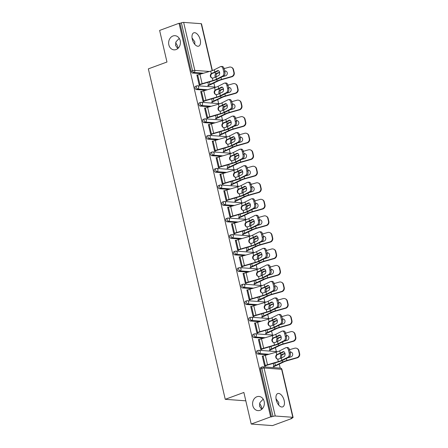 <?xml version="1.0" encoding="UTF-8"?>
<svg xmlns="http://www.w3.org/2000/svg" width="448" height="448" viewBox="0 0 448 448"><rect width="100%" height="100%" fill="white"/><g stroke="black" fill="none" stroke-linecap="round" stroke-linejoin="round"><path stroke-width="0.67" d="M192.08 38.136L194.813 41.754L194.74 44.29M176.103 49.554A7.101 5.88 -85.8 0 0 180.387 41.927A7.101 5.88 -85.8 0 0 175.045 35.689A7.101 5.88 -85.8 0 0 172.945 35.991A7.101 5.88 -85.8 0 0 168.661 43.618A7.101 5.88 -85.8 0 0 174.003 49.857A7.101 5.88 -85.8 0 0 176.103 49.554M276.03 398.894L278.762 402.511L278.695 405.048M260.053 410.312A7.101 5.88 -85.8 0 0 264.342 402.685A7.101 5.88 -85.8 0 0 258.994 396.446A7.101 5.88 -85.8 0 0 256.894 396.749A7.101 5.88 -85.8 0 0 252.61 404.376A7.101 5.88 -85.8 0 0 257.958 410.614A7.101 5.88 -85.8 0 0 260.053 410.312M263.211 399.157L259.974 402.483L259.47 406.112L261.694 409.366M262.08 409.018A7.101 3.73 69.8 0 0 262.007 408.682A7.101 3.73 69.8 0 0 259.543 403.575M179.262 38.399L176.025 41.726L175.521 45.354L177.738 48.608M178.13 48.261A7.101 3.73 69.8 0 0 178.058 47.925A7.101 3.73 69.8 0 0 175.594 42.818M284.172 400.518A7.101 3.73 69.8 0 0 277.743 393.562A7.101 3.73 69.8 0 0 276.231 399.935A7.101 3.73 69.8 0 0 282.654 406.89A7.101 3.73 69.8 0 0 284.172 400.518M200.222 39.76A7.101 3.73 69.8 0 0 193.794 32.805A7.101 3.73 69.8 0 0 192.276 39.178A7.101 3.73 69.8 0 0 198.705 46.138A7.101 3.73 69.8 0 0 200.222 39.76M192.595 38.494A7.101 5.88 -85.8 0 0 192.203 38.842M276.545 399.252A7.101 5.88 -85.8 0 0 276.153 399.599M291.917 418.449L290.987 418.376L292.404 417.855A1.663 0.33 166.9 0 0 293.098 417.413A1.663 0.33 166.9 0 0 292.807 417.295L275.24 416.013A1.663 0.33 166.9 0 0 272.983 416.433L270.631 416.886L251.216 424.043L272.502 425.6L291.917 418.449L291.833 418.068M280.202 368.099L279.272 364.101M276.354 351.568L275.425 347.57M272.507 335.037L271.578 331.033M268.66 318.506L267.73 314.502M264.813 301.969L263.883 297.97M260.966 285.438L260.036 281.439M257.118 268.906L256.189 264.902M253.271 252.37L252.342 248.371M249.424 235.838L248.494 231.84M245.577 219.307L244.647 215.303M241.73 202.77L240.8 198.772M237.882 186.239L236.953 182.241M234.035 169.708L233.106 165.704M230.188 153.171L229.258 149.173M226.341 136.64L225.411 132.642M222.494 120.109L221.564 116.105M218.646 103.572L217.717 99.574M214.799 87.041L213.87 83.042M251.216 424.043L243.869 392.459L225.249 399.319L245.812 400.826M225.249 399.319L148.35 68.869L166.97 62.014L159.622 30.43L179.038 23.274L179.967 23.346L191.139 71.355L192.556 70.829L181.384 22.82L179.967 23.346M181.384 22.82A1.663 0.33 -13.1 0 1 183.646 22.4L201.208 23.688A1.663 0.33 -13.1 0 1 201.499 23.8L212.386 70.571M270.631 416.886L179.038 23.274M199.858 84.442L200.004 85.075L199.198 85.019L196.857 74.95L197.663 75.006L196.93 75.275M207.81 85.322L208.695 85.714L208.617 85.383M267.271 354.76L257.846 354.071A1.663 0.874 -110.2 0 1 256.542 352.414A1.663 0.874 -110.2 0 1 256.9 350.918L258.317 350.398A1.663 0.874 -110.2 0 1 258.524 350.37A1.663 1.378 -85.8 0 1 259.011 350.297A1.663 1.663 0 0 0 258.317 350.398A1.663 0.874 -110.2 0 0 257.964 351.893A1.663 0.874 69.8 0 0 259.263 353.55L257.846 354.071M271.561 416.954L260.389 368.945A1.663 0.874 -110.2 0 1 260.747 367.455L262.164 366.929A1.663 0.874 -110.2 0 1 262.371 366.901A1.663 1.378 -85.8 0 1 262.864 366.834A1.663 1.663 0 0 0 262.164 366.929A1.663 0.874 -110.2 0 0 261.811 368.424L260.389 368.945M201.863 73.702L192.438 73.013A1.663 0.874 -110.2 0 1 191.139 71.355M285.314 336.482L286.451 336.398A3.332 2.038 85.9 0 1 285.281 340.547L284.144 340.631A3.332 2.038 -94.1 0 0 285.314 336.482L284.598 333.407A3.332 2.038 -94.1 0 0 282.447 331.055A3.332 2.038 -94.1 0 0 281.949 331.201L275.845 334.303A7.437 1.467 -13.1 0 1 274.137 335.026A7.437 1.467 -13.1 0 1 272.278 335.636L261.47 338.8A8.882 1.753 166.9 0 0 259.252 339.528L258.49 339.808L259.218 339.534L258.412 339.478L260.753 349.546L261.565 349.602L261.414 348.97M269.366 349.849L269.444 350.179L270.25 350.241L270.172 349.91M259.571 321.698L250.146 321.003A1.663 0.874 -110.2 0 1 248.847 319.346A1.663 0.874 -110.2 0 1 249.206 317.856L250.622 317.33A1.663 0.874 -110.2 0 1 250.83 317.302A1.663 1.378 -85.8 0 1 251.317 317.234A1.663 1.663 0 0 0 250.622 317.33A1.663 0.874 -110.2 0 0 250.264 318.825A1.663 0.874 69.8 0 0 251.569 320.482L250.146 321.003M277.62 303.414L278.757 303.335A3.332 2.038 85.9 0 1 277.586 307.485L276.45 307.563A3.332 2.038 -94.1 0 0 277.62 303.414L276.903 300.339A3.332 2.038 -94.1 0 0 274.753 297.993A3.332 2.038 -94.1 0 0 274.254 298.133L268.15 301.235A7.437 1.467 -13.1 0 1 266.442 301.963A7.437 1.467 -13.1 0 1 264.583 302.574L253.775 305.732A8.882 1.753 166.9 0 0 251.558 306.46L250.796 306.74L251.524 306.471L250.718 306.41L253.058 316.478L253.87 316.54L253.719 315.907M261.671 316.786L262.556 317.173L262.478 316.842M251.877 288.63L242.452 287.941A1.663 0.874 -110.2 0 1 241.153 286.283A1.663 0.874 -110.2 0 1 241.511 284.788L242.928 284.267A1.663 0.874 -110.2 0 1 243.135 284.239A1.663 1.378 -85.8 0 1 243.622 284.166A1.663 1.663 0 0 0 242.928 284.267A1.663 0.874 -110.2 0 0 242.57 285.757A1.663 0.874 69.8 0 0 243.874 287.414L242.452 287.941M243.83 273.409L243.023 273.347L245.364 283.41L246.17 283.472L246.025 282.839M253.977 283.718L254.055 284.049L254.862 284.11L254.783 283.78M244.182 255.562L234.758 254.873A1.663 0.874 -110.2 0 1 233.458 253.215A1.663 0.874 -110.2 0 1 233.817 251.72L235.234 251.199A1.663 0.874 -110.2 0 1 235.441 251.171A1.663 1.378 -85.8 0 1 235.928 251.098A1.663 1.663 0 0 0 235.234 251.199A1.663 0.874 -110.2 0 0 234.875 252.694A1.663 0.874 69.8 0 0 236.18 254.352L234.758 254.873M262.231 237.283L263.368 237.199A3.332 2.038 85.9 0 1 262.198 241.349L261.055 241.433A3.332 2.038 -94.1 0 0 262.231 237.283L261.514 234.209A3.332 2.038 -94.1 0 0 259.364 231.857A3.332 2.038 -94.1 0 0 258.86 232.002L252.756 235.105A7.437 1.467 -13.1 0 1 251.054 235.833A7.437 1.467 -13.1 0 1 249.194 236.438L238.386 239.602A8.882 1.753 166.9 0 0 236.163 240.33L235.407 240.61L236.135 240.341L235.329 240.279L237.67 250.348L238.476 250.404L238.33 249.771M246.282 250.65L246.361 250.981L247.167 251.042L247.089 250.712M236.488 222.499L227.063 221.81A1.663 0.874 -110.2 0 1 225.764 220.153A1.663 0.874 -110.2 0 1 226.117 218.658L227.539 218.131A1.663 0.874 -110.2 0 1 227.746 218.103A1.663 1.378 -85.8 0 1 228.234 218.036A1.663 1.663 0 0 0 227.539 218.131A1.663 0.874 -110.2 0 0 227.181 219.626A1.663 0.874 69.8 0 0 228.486 221.284L227.063 221.81M254.537 204.215L255.674 204.137A3.332 2.038 85.9 0 1 254.503 208.286L253.361 208.365A3.332 2.038 -94.1 0 0 254.537 204.215L253.82 201.141A3.332 2.038 -94.1 0 0 251.67 198.794A3.332 2.038 -94.1 0 0 251.166 198.934L245.062 202.037A7.437 1.467 -13.1 0 1 243.359 202.765A7.437 1.467 -13.1 0 1 241.5 203.375L230.692 206.534A8.882 1.753 166.9 0 0 228.469 207.262L227.713 207.542L228.441 207.273L227.634 207.211L229.975 217.28L230.782 217.342L230.636 216.709M238.588 217.588L239.473 217.974L239.394 217.644M228.794 189.431L219.369 188.742A1.663 0.874 -110.2 0 1 218.07 187.085A1.663 0.874 -110.2 0 1 218.422 185.59L219.845 185.069A1.663 0.874 -110.2 0 1 220.046 185.041A1.663 1.378 -85.8 0 1 220.539 184.968A1.663 1.663 0 0 0 219.845 185.069A1.663 0.874 -110.2 0 0 219.486 186.564A1.663 0.874 69.8 0 0 220.791 188.222L219.369 188.742M246.837 171.153L247.979 171.069A3.332 2.038 85.9 0 1 246.803 175.218L245.666 175.302A3.332 2.038 -94.1 0 0 246.837 171.153L246.126 168.078A3.332 2.038 -94.1 0 0 243.975 165.726A3.332 2.038 -94.1 0 0 243.471 165.872L237.367 168.974A7.437 1.467 -13.1 0 1 235.665 169.697A7.437 1.467 -13.1 0 1 233.806 170.307L222.998 173.471A8.882 1.753 166.9 0 0 220.774 174.199L220.018 174.479L220.746 174.205L219.94 174.149L222.281 184.218L223.087 184.274L222.942 183.641M230.894 184.52L230.972 184.85L231.778 184.912L231.7 184.582M221.099 156.369L211.674 155.674A1.663 0.874 -110.2 0 1 210.375 154.017A1.663 0.874 -110.2 0 1 210.728 152.522L212.15 152.001A1.663 0.874 -110.2 0 1 212.352 151.973A1.663 1.378 -85.8 0 1 212.845 151.906A1.663 1.663 0 0 0 212.15 152.001A1.663 0.874 -110.2 0 0 211.792 153.496A1.663 0.874 69.8 0 0 213.097 155.154L211.674 155.674M239.142 138.085L240.285 138.001A3.332 2.038 85.9 0 1 239.109 142.156L237.972 142.234A3.332 2.038 -94.1 0 0 239.142 138.085L238.431 135.01A3.332 2.038 -94.1 0 0 236.281 132.664A3.332 2.038 -94.1 0 0 235.777 132.804L229.673 135.906A7.437 1.467 -13.1 0 1 227.97 136.634A7.437 1.467 -13.1 0 1 226.111 137.245L215.303 140.403A8.882 1.753 166.9 0 0 213.08 141.131L212.324 141.411L213.052 141.142L212.246 141.081L214.586 151.15L215.393 151.211L215.247 150.573M223.199 151.458L223.278 151.788L224.084 151.844L224.006 151.514M213.405 123.301L203.98 122.612A1.663 0.874 -110.2 0 1 202.681 120.954A1.663 0.874 -110.2 0 1 203.034 119.459L204.456 118.938A1.663 0.874 -110.2 0 1 204.658 118.91A1.663 1.378 -85.8 0 1 205.15 118.838A1.663 1.663 0 0 0 204.456 118.938A1.663 0.874 -110.2 0 0 204.098 120.428A1.663 0.874 69.8 0 0 205.397 122.086L203.98 122.612M204.624 108.343L205.358 108.074L204.551 108.013L206.892 118.082L207.698 118.143L207.553 117.51M215.505 118.39L215.583 118.72L216.39 118.782L216.311 118.451M205.71 90.233L196.286 89.544A1.663 0.874 -110.2 0 1 194.986 87.886A1.663 0.874 -110.2 0 1 195.339 86.391L196.762 85.87A1.663 0.874 -110.2 0 1 196.963 85.842A1.663 1.378 -85.8 0 1 197.456 85.77A1.663 1.663 0 0 0 196.762 85.87A1.663 0.874 -110.2 0 0 196.403 87.366A1.663 0.874 69.8 0 0 197.702 89.023L196.286 89.544M211.658 101.858L211.736 102.189L212.542 102.245L212.464 101.914M227.601 88.486L228.738 88.402A3.332 2.038 85.9 0 1 227.567 92.557L226.43 92.635A3.332 2.038 -94.1 0 0 227.601 88.486L226.89 85.411A3.332 2.038 -94.1 0 0 224.739 83.065A3.332 2.038 -94.1 0 0 224.235 83.205L218.131 86.307A7.437 1.467 -13.1 0 1 216.429 87.035A7.437 1.467 -13.1 0 1 214.57 87.646L203.762 90.804A8.882 1.753 166.9 0 0 201.538 91.532L200.777 91.812L201.51 91.543L200.704 91.482L203.045 101.55L203.851 101.612L203.706 100.974M209.558 106.77L200.133 106.075A1.663 0.874 -110.2 0 1 198.834 104.418A1.663 0.874 -110.2 0 1 199.186 102.928L200.609 102.402A1.663 0.874 -110.2 0 1 200.81 102.374A1.663 1.378 -85.8 0 1 201.303 102.306A1.663 1.663 0 0 0 200.609 102.402A1.663 0.874 -110.2 0 0 200.25 103.897A1.663 0.874 69.8 0 0 201.55 105.554L200.133 106.075M219.352 134.921L219.43 135.251L220.237 135.313L220.158 134.982M208.471 124.874L209.205 124.606L208.398 124.55L210.739 134.618L211.546 134.674L211.4 134.042M217.252 139.832L207.827 139.143A1.663 0.874 -110.2 0 1 206.528 137.486A1.663 0.874 -110.2 0 1 206.881 135.99L208.303 135.47A1.663 0.874 -110.2 0 1 208.505 135.442A1.663 1.378 -85.8 0 1 208.998 135.369A1.663 1.663 0 0 0 208.303 135.47A1.663 0.874 -110.2 0 0 207.945 136.965A1.663 0.874 69.8 0 0 209.25 138.622L207.827 139.143M227.046 167.989L227.931 168.375L227.853 168.045M242.99 154.616L244.132 154.538A3.332 2.038 85.9 0 1 242.956 158.687L241.819 158.771A3.332 2.038 -94.1 0 0 242.99 154.616L242.278 151.547A3.332 2.038 -94.1 0 0 240.128 149.195A3.332 2.038 -94.1 0 0 239.624 149.335L233.52 152.438A7.437 1.467 -13.1 0 1 231.818 153.166A7.437 1.467 -13.1 0 1 229.958 153.776L219.15 156.934A8.882 1.753 166.9 0 0 216.927 157.662L216.171 157.942L216.899 157.674L216.093 157.612L218.434 167.681L219.24 167.742L219.094 167.11M224.946 172.9L215.522 172.211A1.663 0.874 -110.2 0 1 214.222 170.554A1.663 0.874 -110.2 0 1 214.575 169.058L215.998 168.532A1.663 0.874 -110.2 0 1 216.199 168.51A1.663 1.378 -85.8 0 1 216.692 168.437A1.663 1.663 0 0 0 215.998 168.532A1.663 0.874 -110.2 0 0 215.639 170.027A1.663 0.874 69.8 0 0 216.944 171.685L215.522 172.211M234.741 201.057L234.819 201.387L235.626 201.443L235.547 201.113M250.684 187.684L251.826 187.6A3.332 2.038 85.9 0 1 250.65 191.755L249.514 191.834A3.332 2.038 -94.1 0 0 250.684 187.684L249.973 184.61A3.332 2.038 -94.1 0 0 247.822 182.263A3.332 2.038 -94.1 0 0 247.318 182.403L241.214 185.506A7.437 1.467 -13.1 0 1 239.512 186.234A7.437 1.467 -13.1 0 1 237.653 186.844L226.845 190.002A8.882 1.753 166.9 0 0 224.622 190.73L223.866 191.01L224.594 190.742L223.787 190.68L226.128 200.749L226.934 200.805L226.789 200.172M232.641 205.968L223.216 205.274A1.663 0.874 -110.2 0 1 221.917 203.616A1.663 0.874 -110.2 0 1 222.27 202.121L223.692 201.6A1.663 0.874 -110.2 0 1 223.894 201.572A1.663 1.378 -85.8 0 1 224.386 201.505A1.663 1.663 0 0 0 223.692 201.6A1.663 0.874 -110.2 0 0 223.334 203.095A1.663 0.874 69.8 0 0 224.638 204.753L223.216 205.274M242.435 234.119L242.514 234.45L243.32 234.511L243.242 234.181M258.384 220.752L259.521 220.668A3.332 2.038 85.9 0 1 258.35 224.818L257.208 224.902A3.332 2.038 -94.1 0 0 258.384 220.752L257.667 217.678A3.332 2.038 -94.1 0 0 255.517 215.326A3.332 2.038 -94.1 0 0 255.013 215.466L248.909 218.568A7.437 1.467 -13.1 0 1 247.206 219.296A7.437 1.467 -13.1 0 1 245.347 219.906L234.539 223.07A8.882 1.753 166.9 0 0 232.316 223.798L231.56 224.078L232.288 223.804L231.482 223.748L233.822 233.817L234.629 233.873L234.483 233.24M240.335 239.03L230.91 238.342A1.663 0.874 -110.2 0 1 229.611 236.684A1.663 0.874 -110.2 0 1 229.97 235.189L231.386 234.668A1.663 0.874 -110.2 0 1 231.594 234.64A1.663 1.378 -85.8 0 1 232.081 234.567A1.663 1.663 0 0 0 231.386 234.668A1.663 0.874 -110.2 0 0 231.028 236.163A1.663 0.874 69.8 0 0 232.333 237.821L230.91 238.342M250.13 267.187L250.208 267.518L251.014 267.574L250.936 267.243M266.078 253.814L267.215 253.736A3.332 2.038 85.9 0 1 266.045 257.886L264.902 257.964A3.332 2.038 -94.1 0 0 266.078 253.814L265.362 250.74A3.332 2.038 -94.1 0 0 263.211 248.394A3.332 2.038 -94.1 0 0 262.713 248.534L256.603 251.636A7.437 1.467 -13.1 0 1 254.901 252.364A7.437 1.467 -13.1 0 1 253.042 252.974L242.234 256.133A8.882 1.753 166.9 0 0 240.01 256.861L239.254 257.141L239.982 256.872L239.176 256.81L241.517 266.879L242.323 266.941L242.178 266.308M248.03 272.098L238.605 271.41A1.663 0.874 -110.2 0 1 237.306 269.746A1.663 0.874 -110.2 0 1 237.664 268.257L239.081 267.73A1.663 0.874 -110.2 0 1 239.288 267.702A1.663 1.378 -85.8 0 1 239.775 267.635A1.663 1.663 0 0 0 239.081 267.73A1.663 0.874 -110.2 0 0 238.722 269.226A1.663 0.874 69.8 0 0 240.027 270.883L238.605 271.41M257.824 300.25L257.902 300.58L258.709 300.642L258.63 300.311M273.773 286.882L274.91 286.798A3.332 2.038 85.9 0 1 273.739 290.948L272.602 291.032A3.332 2.038 -94.1 0 0 273.773 286.882L273.056 283.808A3.332 2.038 -94.1 0 0 270.906 281.456A3.332 2.038 -94.1 0 0 270.407 281.602L264.298 284.704A7.437 1.467 -13.1 0 1 262.595 285.432A7.437 1.467 -13.1 0 1 260.736 286.037L249.928 289.201A8.882 1.753 166.9 0 0 247.71 289.929L246.949 290.209L247.677 289.934L246.87 289.878L249.211 299.947L250.018 300.003L249.872 299.37M255.724 305.161L246.299 304.472A1.663 0.874 -110.2 0 1 245 302.814A1.663 0.874 -110.2 0 1 245.358 301.319L246.775 300.798A1.663 0.874 -110.2 0 1 246.982 300.77A1.663 1.378 -85.8 0 1 247.47 300.698A1.663 1.663 0 0 0 246.775 300.798A1.663 0.874 -110.2 0 0 246.417 302.294A1.663 0.874 69.8 0 0 247.722 303.951L246.299 304.472M265.518 333.318L265.597 333.648L266.403 333.71L266.325 333.379M254.643 323.271L255.371 323.002L254.565 322.946L256.906 333.01L257.718 333.071L257.566 332.438M263.424 338.229L253.999 337.54A1.663 0.874 -110.2 0 1 252.694 335.882A1.663 0.874 -110.2 0 1 253.053 334.387L254.47 333.866A1.663 0.874 -110.2 0 1 254.677 333.838A1.663 1.378 -85.8 0 1 255.164 333.766A1.663 1.663 0 0 0 254.47 333.866A1.663 0.874 -110.2 0 0 254.117 335.356A1.663 0.874 69.8 0 0 255.416 337.014L253.999 337.54M273.213 366.386L273.291 366.716L274.098 366.772L274.019 366.442M289.162 353.013L290.298 352.929A3.332 2.038 85.9 0 1 289.128 357.084L287.991 357.162A3.332 2.038 -94.1 0 0 289.162 353.013L288.445 349.938A3.332 2.038 -94.1 0 0 286.294 347.592A3.332 2.038 -94.1 0 0 285.796 347.732L279.692 350.834A7.437 1.467 -13.1 0 1 277.984 351.562A7.437 1.467 -13.1 0 1 276.125 352.173L265.317 355.331A8.882 1.753 166.9 0 0 263.099 356.059L262.338 356.339L263.066 356.07L262.259 356.009L264.606 366.078L265.412 366.139L265.261 365.501M243.83 273.403L243.858 273.398A8.882 1.753 166.9 0 1 246.081 272.67L256.889 269.506A7.437 1.467 -13.1 0 0 258.748 268.895A7.437 1.467 -13.1 0 0 260.45 268.167L266.56 265.065A3.332 2.038 -94.1 0 1 267.058 264.925A3.332 2.038 -94.1 0 1 269.209 267.277L269.926 270.351L271.062 270.267L270.346 267.193L269.209 267.277M218.322 70.61L217.543 70.666A2.554 1.562 85.9 0 1 217.93 70.554A2.554 1.562 85.9 0 1 219.576 72.358A2.554 1.562 85.9 0 1 218.68 75.538L215.947 76.927A7.437 1.467 -13.1 0 1 214.245 77.655A7.437 1.467 -13.1 0 1 213.287 77.986L212.341 78.07A2.554 2.408 111.7 0 1 211.299 73.584L212.604 73.287A8.882 1.753 166.9 0 0 213.92 72.839A8.882 1.753 166.9 0 0 215.953 71.971L218.49 70.683M222.583 76.104A3.332 2.038 -94.1 0 0 223.754 71.954L224.89 71.87A3.332 2.038 85.9 0 1 223.72 76.02L222.583 76.104L216.479 79.206A7.437 1.467 -13.1 0 1 214.777 79.934A7.437 1.467 -13.1 0 1 212.918 80.545L202.11 83.703A8.882 1.753 166.9 0 0 199.886 84.431L199.125 84.711M199.931 84.773L200.693 84.493A7.437 1.467 -13.1 0 1 202.552 83.882L213.36 80.718A8.882 1.753 166.9 0 0 215.583 79.99A8.882 1.753 166.9 0 0 217.616 79.122L223.72 76.02M223.754 71.954L223.042 68.88A3.332 2.038 -94.1 0 0 220.892 66.528A3.332 2.038 -94.1 0 0 220.388 66.674L214.284 69.776A7.437 1.467 -13.1 0 1 212.582 70.498A7.437 1.467 -13.1 0 1 210.722 71.109L199.914 74.273A8.882 1.753 166.9 0 0 197.691 75.001L196.93 75.281M217.543 70.666L214.816 72.055A7.437 1.467 -13.1 0 1 213.114 72.778A7.437 1.467 -13.1 0 1 212.156 73.114M212.604 73.287L211.742 73.763A2.554 2.408 -68.3 0 0 212.027 78.008M220.892 66.528L222.029 66.45A3.332 2.038 85.9 0 1 224.179 68.796L223.042 68.88M224.89 71.87L224.179 68.796M219.626 72.626A7.437 1.467 166.9 0 0 218.075 73.142A7.437 1.467 166.9 0 0 217.218 73.483L216.602 73.97A2.554 1.646 -93.3 0 0 216.182 76.67A2.554 1.646 -93.3 0 0 216.216 76.793M215.247 77.258A2.554 1.646 86.7 0 1 215.085 76.737A2.554 1.646 86.7 0 1 215.505 74.038L216.11 73.545A8.882 1.753 -13.1 0 1 217.269 73.086A8.882 1.753 -13.1 0 1 219.57 72.335M233.526 69.647L233.139 69.457A3.332 3.175 -63.5 0 0 231.504 67.357L231.896 67.553A3.332 3.175 116.5 0 1 233.526 69.647L234.242 72.722A3.332 3.175 116.5 0 1 231.862 76.782L221.894 79.604A7.437 1.467 166.9 0 0 219.738 80.298A7.437 1.467 166.9 0 0 218.226 80.931L211.131 84.364A8.882 1.753 -13.1 0 1 209.322 85.126L207.889 85.652M207.878 82.326L208.516 85.064A7.437 1.467 166.9 0 0 210.028 84.431L217.123 80.998A8.882 1.753 -13.1 0 1 218.932 80.237A8.882 1.753 -13.1 0 1 221.508 79.408L231.476 76.591A3.332 3.175 -63.5 0 0 233.856 72.526L234.242 72.722M233.139 69.457L233.856 72.526M231.504 67.357A3.332 3.175 -63.5 0 0 229.281 67.155L224.129 68.611M224.672 70.918A2.554 2.436 116.5 0 1 225.434 75.869L222.247 76.77M226.195 71.254A2.554 2.436 -63.5 0 0 224.734 71.176M222.169 87.142L221.39 87.198A2.554 1.562 85.9 0 1 221.777 87.091A2.554 1.562 85.9 0 1 223.423 88.894A2.554 1.562 85.9 0 1 222.527 92.075L219.794 93.458A7.437 1.467 -13.1 0 1 218.092 94.186A7.437 1.467 -13.1 0 1 217.134 94.517L216.188 94.601A2.554 2.408 111.7 0 1 215.146 90.115L216.451 89.824A8.882 1.753 166.9 0 0 217.767 89.37A8.882 1.753 166.9 0 0 219.8 88.502L222.337 87.214M226.43 92.635L220.326 95.738A7.437 1.467 -13.1 0 1 218.624 96.466A7.437 1.467 -13.1 0 1 216.765 97.076L205.957 100.24A8.882 1.753 166.9 0 0 203.734 100.968L202.972 101.248M203.784 101.304L204.54 101.024A7.437 1.467 -13.1 0 1 206.399 100.414L217.207 97.255A8.882 1.753 166.9 0 0 219.43 96.527A8.882 1.753 166.9 0 0 221.463 95.659L227.567 92.557M221.39 87.198L218.663 88.586A7.437 1.467 -13.1 0 1 216.961 89.314A7.437 1.467 -13.1 0 1 216.003 89.645M216.451 89.824L215.589 90.294A2.554 2.408 -68.3 0 0 215.874 94.539M224.739 83.065L225.876 82.981A3.332 2.038 85.9 0 1 228.026 85.333L226.89 85.411M228.738 88.402L228.026 85.333M226.016 103.673L225.238 103.734A2.554 1.562 85.9 0 1 225.624 103.622A2.554 1.562 85.9 0 1 227.27 105.426A2.554 1.562 85.9 0 1 226.374 108.606L223.642 109.995A7.437 1.467 -13.1 0 1 221.939 110.723A7.437 1.467 -13.1 0 1 220.982 111.054L220.035 111.138A2.554 2.408 111.7 0 1 218.994 106.652L220.298 106.355A8.882 1.753 166.9 0 0 221.614 105.907A8.882 1.753 166.9 0 0 223.647 105.034L226.184 103.746M230.278 109.172A3.332 2.038 -94.1 0 0 231.448 105.017L232.585 104.938A3.332 2.038 85.9 0 1 231.414 109.088L230.278 109.172L224.174 112.274A7.437 1.467 -13.1 0 1 222.471 112.997A7.437 1.467 -13.1 0 1 220.612 113.607L209.804 116.771A8.882 1.753 166.9 0 0 207.581 117.499L206.819 117.779M207.631 117.835L208.387 117.555A7.437 1.467 -13.1 0 1 210.246 116.95L221.054 113.786A8.882 1.753 166.9 0 0 223.278 113.058A8.882 1.753 166.9 0 0 225.31 112.19L231.414 109.088M231.448 105.017L230.737 101.948A3.332 2.038 -94.1 0 0 228.586 99.596A3.332 2.038 -94.1 0 0 228.082 99.736L221.978 102.838A7.437 1.467 -13.1 0 1 220.276 103.566A7.437 1.467 -13.1 0 1 218.417 104.177L207.609 107.341A8.882 1.753 166.9 0 0 205.386 108.063L204.63 108.349M225.238 103.734L222.51 105.118A7.437 1.467 -13.1 0 1 220.808 105.846A7.437 1.467 -13.1 0 1 219.85 106.176M220.298 106.355L219.436 106.826A2.554 2.408 -68.3 0 0 219.722 111.07M228.586 99.596L229.723 99.512A3.332 2.038 85.9 0 1 231.874 101.864L230.737 101.948M232.585 104.938L231.874 101.864M229.863 120.21L229.085 120.266A2.554 1.562 85.9 0 1 229.471 120.154A2.554 1.562 85.9 0 1 231.118 121.957A2.554 1.562 85.9 0 1 230.222 125.138L227.494 126.526A7.437 1.467 -13.1 0 1 225.786 127.254A7.437 1.467 -13.1 0 1 224.829 127.585L223.882 127.669A2.554 2.408 111.7 0 1 222.841 123.183L224.146 122.886A8.882 1.753 166.9 0 0 225.462 122.438A8.882 1.753 166.9 0 0 227.494 121.57L230.031 120.282M234.125 125.703A3.332 2.038 -94.1 0 0 235.295 121.554L236.432 121.47A3.332 2.038 85.9 0 1 235.262 125.619L234.125 125.703L228.021 128.806A7.437 1.467 -13.1 0 1 226.318 129.534A7.437 1.467 -13.1 0 1 224.459 130.144L213.651 133.302A8.882 1.753 166.9 0 0 211.428 134.03L210.666 134.31M211.478 134.372L212.234 134.092A7.437 1.467 -13.1 0 1 214.094 133.482L224.902 130.318A8.882 1.753 166.9 0 0 227.125 129.59A8.882 1.753 166.9 0 0 229.158 128.722L235.262 125.619M235.295 121.554L234.584 118.479A3.332 2.038 -94.1 0 0 232.434 116.127A3.332 2.038 -94.1 0 0 231.93 116.273L225.826 119.375A7.437 1.467 -13.1 0 1 224.123 120.098A7.437 1.467 -13.1 0 1 222.264 120.708L211.456 123.872A8.882 1.753 166.9 0 0 209.233 124.6L208.477 124.88M229.085 120.266L226.358 121.649A7.437 1.467 -13.1 0 1 224.655 122.377A7.437 1.467 -13.1 0 1 223.698 122.707M224.146 122.886L223.283 123.362A2.554 2.408 -68.3 0 0 223.569 127.607M232.434 116.127L233.57 116.049A3.332 2.038 85.9 0 1 235.721 118.395L234.584 118.479M236.432 121.47L235.721 118.395M233.71 136.741L232.932 136.797A2.554 1.562 85.9 0 1 233.318 136.69A2.554 1.562 85.9 0 1 234.965 138.488A2.554 1.562 85.9 0 1 234.069 141.674L231.342 143.058A7.437 1.467 -13.1 0 1 229.634 143.786A7.437 1.467 -13.1 0 1 228.676 144.116L227.73 144.2A2.554 2.408 111.7 0 1 226.688 139.714L227.993 139.423A8.882 1.753 166.9 0 0 229.309 138.97A8.882 1.753 166.9 0 0 231.342 138.102L233.878 136.814M237.972 142.234L231.868 145.337A7.437 1.467 -13.1 0 1 230.166 146.065A7.437 1.467 -13.1 0 1 228.306 146.675L217.498 149.834A8.882 1.753 166.9 0 0 215.275 150.562L214.519 150.842M215.326 150.903L216.082 150.623A7.437 1.467 -13.1 0 1 217.941 150.013L228.749 146.854A8.882 1.753 166.9 0 0 230.972 146.126A8.882 1.753 166.9 0 0 233.005 145.258L239.109 142.156M232.932 136.797L230.205 138.186A7.437 1.467 -13.1 0 1 228.502 138.914A7.437 1.467 -13.1 0 1 227.545 139.244M227.993 139.423L227.13 139.894A2.554 2.408 -68.3 0 0 227.416 144.138M236.281 132.664L237.418 132.58A3.332 2.038 85.9 0 1 239.568 134.932L238.431 135.01M240.285 138.001L239.568 134.932M237.558 153.272L236.779 153.328A2.554 1.562 85.9 0 1 237.166 153.222A2.554 1.562 85.9 0 1 238.812 155.025A2.554 1.562 85.9 0 1 237.916 158.206L235.189 159.594A7.437 1.467 -13.1 0 1 233.481 160.317A7.437 1.467 -13.1 0 1 232.523 160.653L231.577 160.737A2.554 2.408 111.7 0 1 230.535 156.251L231.84 155.954A8.882 1.753 166.9 0 0 233.156 155.501A8.882 1.753 166.9 0 0 235.189 154.633L237.726 153.345M241.819 158.771L235.715 161.874A7.437 1.467 -13.1 0 1 234.013 162.596A7.437 1.467 -13.1 0 1 232.154 163.206L221.346 166.37A8.882 1.753 166.9 0 0 219.122 167.098L218.366 167.378M219.173 167.434L219.929 167.154A7.437 1.467 -13.1 0 1 221.794 166.544L232.596 163.386A8.882 1.753 166.9 0 0 234.819 162.658A8.882 1.753 166.9 0 0 236.852 161.79L242.956 158.687M236.779 153.328L234.052 154.717A7.437 1.467 -13.1 0 1 232.35 155.445A7.437 1.467 -13.1 0 1 231.392 155.775M231.84 155.954L230.978 156.425A2.554 2.408 -68.3 0 0 231.263 160.67M240.128 149.195L241.265 149.111A3.332 2.038 85.9 0 1 243.415 151.463L242.278 151.547M244.132 154.538L243.415 151.463M223.474 89.158A7.437 1.467 166.9 0 0 221.922 89.678A7.437 1.467 166.9 0 0 221.066 90.014L220.45 90.507A2.554 1.646 -93.3 0 0 220.03 93.206A2.554 1.646 -93.3 0 0 220.063 93.324M219.094 93.789A2.554 1.646 86.7 0 1 218.932 93.268A2.554 1.646 86.7 0 1 219.352 90.569L219.957 90.082A8.882 1.753 -13.1 0 1 221.116 89.617A8.882 1.753 -13.1 0 1 223.418 88.866M237.378 86.178L236.986 85.988A3.332 3.175 -63.5 0 0 235.351 83.888L235.743 84.084A3.332 3.175 116.5 0 1 237.378 86.178L238.09 89.253A3.332 3.175 116.5 0 1 235.71 93.318L225.742 96.135A7.437 1.467 166.9 0 0 223.591 96.83A7.437 1.467 166.9 0 0 222.074 97.462L214.978 100.901A8.882 1.753 -13.1 0 1 213.17 101.657L211.736 102.183M211.725 98.857L212.363 101.595A7.437 1.467 166.9 0 0 213.881 100.962L220.97 97.53A8.882 1.753 -13.1 0 1 222.779 96.774A8.882 1.753 -13.1 0 1 225.355 95.939L235.323 93.122A3.332 3.175 -63.5 0 0 237.703 89.062L238.09 89.253M236.986 85.988L237.703 89.062M235.351 83.888A3.332 3.175 -63.5 0 0 233.128 83.692L227.976 85.148M228.519 87.455A2.554 2.436 116.5 0 1 229.281 92.406L226.094 93.302M230.042 87.786A2.554 2.436 -63.5 0 0 228.581 87.707M227.321 105.689A7.437 1.467 166.9 0 0 225.77 106.21A7.437 1.467 166.9 0 0 224.913 106.546L224.297 107.038A2.554 1.646 -93.3 0 0 223.877 109.738A2.554 1.646 -93.3 0 0 223.91 109.861M222.942 110.32A2.554 1.646 86.7 0 1 222.779 109.805A2.554 1.646 86.7 0 1 223.199 107.1L223.804 106.613A8.882 1.753 -13.1 0 1 224.963 106.148A8.882 1.753 -13.1 0 1 227.265 105.398M241.226 102.715L240.834 102.519A3.332 3.175 -63.5 0 0 239.198 100.425L239.59 100.615A3.332 3.175 116.5 0 1 241.226 102.715L241.937 105.79A3.332 3.175 116.5 0 1 239.557 109.85L229.589 112.666A7.437 1.467 166.9 0 0 227.438 113.361A7.437 1.467 166.9 0 0 225.921 113.999L218.826 117.432A8.882 1.753 -13.1 0 1 217.017 118.188L215.583 118.72M215.572 115.394L216.21 118.132A7.437 1.467 166.9 0 0 217.728 117.494L224.818 114.061A8.882 1.753 -13.1 0 1 226.626 113.305A8.882 1.753 -13.1 0 1 229.202 112.476L239.17 109.654A3.332 3.175 -63.5 0 0 241.55 105.594L241.937 105.79M240.834 102.519L241.55 105.594M239.198 100.425A3.332 3.175 -63.5 0 0 236.975 100.223L231.823 101.679M232.366 103.986A2.554 2.436 116.5 0 1 233.128 108.937L229.942 109.838M233.89 104.322A2.554 2.436 -63.5 0 0 232.428 104.244M231.168 122.226A7.437 1.467 166.9 0 0 229.617 122.741A7.437 1.467 166.9 0 0 228.76 123.082L228.144 123.57A2.554 1.646 -93.3 0 0 227.724 126.269A2.554 1.646 -93.3 0 0 227.758 126.392M226.789 126.857A2.554 1.646 86.7 0 1 226.626 126.336A2.554 1.646 86.7 0 1 227.046 123.637L227.651 123.144A8.882 1.753 -13.1 0 1 228.81 122.685A8.882 1.753 -13.1 0 1 231.112 121.934M245.073 119.246L244.681 119.05A3.332 3.175 -63.5 0 0 243.046 116.956L243.438 117.152A3.332 3.175 116.5 0 1 245.073 119.246L245.784 122.321A3.332 3.175 116.5 0 1 243.404 126.381L233.436 129.203A7.437 1.467 166.9 0 0 231.286 129.898A7.437 1.467 166.9 0 0 229.768 130.53L222.673 133.963A8.882 1.753 -13.1 0 1 220.864 134.725L219.43 135.251M219.419 131.925L220.058 134.663A7.437 1.467 166.9 0 0 221.575 134.03L228.665 130.592A8.882 1.753 -13.1 0 1 230.474 129.836A8.882 1.753 -13.1 0 1 233.05 129.007L243.018 126.19A3.332 3.175 -63.5 0 0 245.398 122.125L245.784 122.321M244.681 119.05L245.398 122.125M243.046 116.956A3.332 3.175 -63.5 0 0 240.822 116.754L235.67 118.21M236.214 120.518A2.554 2.436 116.5 0 1 236.975 125.468L233.789 126.37M237.737 120.854A2.554 2.436 -63.5 0 0 236.275 120.775M235.015 138.757A7.437 1.467 166.9 0 0 233.464 139.278A7.437 1.467 166.9 0 0 232.607 139.614L231.991 140.106A2.554 1.646 -93.3 0 0 231.571 142.806A2.554 1.646 -93.3 0 0 231.605 142.923M230.636 143.388A2.554 1.646 86.7 0 1 230.474 142.867A2.554 1.646 86.7 0 1 230.894 140.168L231.498 139.675A8.882 1.753 -13.1 0 1 232.658 139.216A8.882 1.753 -13.1 0 1 234.959 138.466M248.92 135.778L248.528 135.587A3.332 3.175 -63.5 0 0 246.893 133.487L247.285 133.683A3.332 3.175 116.5 0 1 248.92 135.778L249.631 138.852A3.332 3.175 116.5 0 1 247.251 142.918L237.283 145.734A7.437 1.467 166.9 0 0 235.133 146.429A7.437 1.467 166.9 0 0 233.615 147.062L226.52 150.494A8.882 1.753 -13.1 0 1 224.711 151.256L223.278 151.782M223.266 148.456L223.905 151.194A7.437 1.467 166.9 0 0 225.422 150.562L232.512 147.129A8.882 1.753 -13.1 0 1 234.326 146.367A8.882 1.753 -13.1 0 1 236.897 145.538L246.865 142.722A3.332 3.175 -63.5 0 0 249.245 138.662L249.631 138.852M248.528 135.587L249.245 138.662M246.893 133.487A3.332 3.175 -63.5 0 0 244.67 133.291L239.518 134.747M240.061 137.054A2.554 2.436 116.5 0 1 240.822 141.999L237.636 142.901M241.584 137.385A2.554 2.436 -63.5 0 0 240.122 137.306M238.868 155.288A7.437 1.467 166.9 0 0 237.311 155.809A7.437 1.467 166.9 0 0 236.454 156.145L235.844 156.638A2.554 1.646 -93.3 0 0 235.418 159.337A2.554 1.646 -93.3 0 0 235.452 159.46M234.483 159.919A2.554 1.646 86.7 0 1 234.321 159.398A2.554 1.646 86.7 0 1 234.741 156.699L235.346 156.212A8.882 1.753 -13.1 0 1 236.505 155.747A8.882 1.753 -13.1 0 1 238.806 154.997M252.767 152.314L252.375 152.118A3.332 3.175 -63.5 0 0 250.74 150.024L251.132 150.214A3.332 3.175 116.5 0 1 252.767 152.314L253.478 155.389A3.332 3.175 116.5 0 1 251.098 159.449L241.13 162.266A7.437 1.467 166.9 0 0 238.98 162.96A7.437 1.467 166.9 0 0 237.462 163.598L230.367 167.031A8.882 1.753 -13.1 0 1 228.558 167.787L227.125 168.319M227.114 164.987L227.752 167.731A7.437 1.467 166.9 0 0 229.27 167.093L236.359 163.66A8.882 1.753 -13.1 0 1 238.174 162.904A8.882 1.753 -13.1 0 1 240.744 162.075L250.712 159.253A3.332 3.175 -63.5 0 0 253.092 155.193L253.478 155.389M252.375 152.118L253.092 155.193M250.74 150.024A3.332 3.175 -63.5 0 0 248.517 149.822L243.37 151.278M243.908 153.586A2.554 2.436 116.5 0 1 244.67 158.536L241.483 159.438M245.431 153.916A2.554 2.436 -63.5 0 0 243.97 153.843M241.405 169.809L240.626 169.865A2.554 1.562 85.9 0 1 241.013 169.753A2.554 1.562 85.9 0 1 242.659 171.556A2.554 1.562 85.9 0 1 241.763 174.737L239.036 176.126A7.437 1.467 -13.1 0 1 237.328 176.854A7.437 1.467 -13.1 0 1 236.37 177.184L235.424 177.268A2.554 2.408 111.7 0 1 234.382 172.782L235.687 172.486A8.882 1.753 166.9 0 0 237.003 172.038A8.882 1.753 166.9 0 0 239.036 171.17L241.573 169.882M245.666 175.302L239.562 178.405A7.437 1.467 -13.1 0 1 237.86 179.133A7.437 1.467 -13.1 0 1 236.001 179.743L225.193 182.902A8.882 1.753 166.9 0 0 222.97 183.63L222.214 183.91M223.02 183.971L223.776 183.691A7.437 1.467 -13.1 0 1 225.641 183.081L236.443 179.917A8.882 1.753 166.9 0 0 238.666 179.189A8.882 1.753 166.9 0 0 240.699 178.321L246.803 175.218M240.626 169.865L237.899 171.248A7.437 1.467 -13.1 0 1 236.197 171.976A7.437 1.467 -13.1 0 1 235.239 172.306M235.687 172.486L234.825 172.956A2.554 2.408 -68.3 0 0 235.11 177.201M243.975 165.726L245.112 165.648A3.332 2.038 85.9 0 1 247.262 167.994L246.126 168.078M247.979 171.069L247.262 167.994M242.715 171.825A7.437 1.467 166.9 0 0 241.158 172.34A7.437 1.467 166.9 0 0 240.302 172.682L239.691 173.169A2.554 1.646 -93.3 0 0 239.266 175.868A2.554 1.646 -93.3 0 0 239.299 175.991M238.33 176.456A2.554 1.646 86.7 0 1 238.168 175.935A2.554 1.646 86.7 0 1 238.588 173.236L239.193 172.743A8.882 1.753 -13.1 0 1 240.352 172.284A8.882 1.753 -13.1 0 1 242.654 171.534M256.614 168.846L256.222 168.65A3.332 3.175 -63.5 0 0 254.587 166.555L254.979 166.746A3.332 3.175 116.5 0 1 256.614 168.846L257.326 171.92A3.332 3.175 116.5 0 1 254.946 175.98L244.978 178.802A7.437 1.467 166.9 0 0 242.827 179.497A7.437 1.467 166.9 0 0 241.31 180.13L234.214 183.562A8.882 1.753 -13.1 0 1 232.406 184.318L230.972 184.85M230.961 181.524L231.599 184.262A7.437 1.467 166.9 0 0 233.117 183.63L240.206 180.191A8.882 1.753 -13.1 0 1 242.021 179.435A8.882 1.753 -13.1 0 1 244.591 178.606L254.559 175.79A3.332 3.175 -63.5 0 0 256.939 171.724L257.326 171.92M256.222 168.65L256.939 171.724M254.587 166.555A3.332 3.175 -63.5 0 0 252.364 166.354L247.218 167.81M247.755 170.117A2.554 2.436 116.5 0 1 248.517 175.067L245.33 175.969M249.278 170.453A2.554 2.436 -63.5 0 0 247.817 170.374M245.252 186.34L244.474 186.396A2.554 1.562 85.9 0 1 244.86 186.29A2.554 1.562 85.9 0 1 246.506 188.087A2.554 1.562 85.9 0 1 245.61 191.274L242.883 192.657A7.437 1.467 -13.1 0 1 241.175 193.385A7.437 1.467 -13.1 0 1 240.218 193.715L239.271 193.799A2.554 2.408 111.7 0 1 238.23 189.314L239.534 189.022A8.882 1.753 166.9 0 0 240.85 188.569A8.882 1.753 166.9 0 0 242.883 187.701L245.42 186.413M249.514 191.834L243.41 194.936A7.437 1.467 -13.1 0 1 241.707 195.664A7.437 1.467 -13.1 0 1 239.848 196.274L229.04 199.433A8.882 1.753 166.9 0 0 226.817 200.161L226.061 200.441M226.867 200.502L227.623 200.222A7.437 1.467 -13.1 0 1 229.488 199.612L240.296 196.454A8.882 1.753 166.9 0 0 242.514 195.726A8.882 1.753 166.9 0 0 244.546 194.858L250.65 191.755M244.474 186.396L241.746 187.785A7.437 1.467 -13.1 0 1 240.044 188.513A7.437 1.467 -13.1 0 1 239.086 188.843M239.534 189.022L238.672 189.493A2.554 2.408 -68.3 0 0 238.958 193.738M247.822 182.263L248.959 182.179A3.332 2.038 85.9 0 1 251.11 184.531L249.973 184.61M251.826 187.6L251.11 184.531M246.562 188.356A7.437 1.467 166.9 0 0 245.006 188.877A7.437 1.467 166.9 0 0 244.149 189.213L243.538 189.706A2.554 1.646 -93.3 0 0 243.113 192.405A2.554 1.646 -93.3 0 0 243.146 192.522M242.178 192.987A2.554 1.646 86.7 0 1 242.015 192.466A2.554 1.646 86.7 0 1 242.435 189.767L243.04 189.274A8.882 1.753 -13.1 0 1 244.199 188.815A8.882 1.753 -13.1 0 1 246.501 188.065M260.462 185.377L260.07 185.186A3.332 3.175 -63.5 0 0 258.434 183.086L258.826 183.282A3.332 3.175 116.5 0 1 260.462 185.377L261.173 188.451A3.332 3.175 116.5 0 1 258.793 192.517L248.825 195.334A7.437 1.467 166.9 0 0 246.674 196.028A7.437 1.467 166.9 0 0 245.157 196.661L238.062 200.094A8.882 1.753 -13.1 0 1 236.253 200.855L234.819 201.382M234.808 198.055L235.446 200.794A7.437 1.467 166.9 0 0 236.964 200.161L244.054 196.728A8.882 1.753 -13.1 0 1 245.868 195.966A8.882 1.753 -13.1 0 1 248.438 195.138L258.406 192.321A3.332 3.175 -63.5 0 0 260.786 188.261L261.173 188.451M260.07 185.186L260.786 188.261M258.434 183.086A3.332 3.175 -63.5 0 0 256.211 182.89L251.065 184.346M251.602 186.654A2.554 2.436 116.5 0 1 252.364 191.598L249.178 192.5M253.126 186.984A2.554 2.436 -63.5 0 0 251.664 186.906M249.099 202.871L248.321 202.927A2.554 1.562 85.9 0 1 248.707 202.821A2.554 1.562 85.9 0 1 250.354 204.624A2.554 1.562 85.9 0 1 249.458 207.805L246.73 209.194A7.437 1.467 -13.1 0 1 245.022 209.916A7.437 1.467 -13.1 0 1 244.065 210.252L243.118 210.336A2.554 2.408 111.7 0 1 242.077 205.845L243.382 205.554A8.882 1.753 166.9 0 0 244.698 205.1A8.882 1.753 166.9 0 0 246.73 204.232L249.267 202.944M253.361 208.365L247.257 211.467A7.437 1.467 -13.1 0 1 245.554 212.195A7.437 1.467 -13.1 0 1 243.695 212.806L232.887 215.97A8.882 1.753 166.9 0 0 230.664 216.698L229.908 216.978M230.714 217.034L231.47 216.754A7.437 1.467 -13.1 0 1 233.335 216.143L244.143 212.985A8.882 1.753 166.9 0 0 246.361 212.257A8.882 1.753 166.9 0 0 248.394 211.389L254.503 208.286M248.321 202.927L245.594 204.316A7.437 1.467 -13.1 0 1 243.891 205.044A7.437 1.467 -13.1 0 1 242.934 205.374M243.382 205.554L242.519 206.024A2.554 2.408 -68.3 0 0 242.805 210.269M251.67 198.794L252.806 198.71A3.332 2.038 85.9 0 1 254.957 201.062L253.82 201.141M255.674 204.137L254.957 201.062M250.41 204.887A7.437 1.467 166.9 0 0 248.853 205.408A7.437 1.467 166.9 0 0 247.996 205.744L247.386 206.237A2.554 1.646 -93.3 0 0 246.96 208.936A2.554 1.646 -93.3 0 0 246.994 209.059M246.025 209.518A2.554 1.646 86.7 0 1 245.862 208.998A2.554 1.646 86.7 0 1 246.282 206.298L246.887 205.811A8.882 1.753 -13.1 0 1 248.046 205.346A8.882 1.753 -13.1 0 1 250.348 204.596M264.309 201.914L263.917 201.718A3.332 3.175 -63.5 0 0 262.282 199.618L262.674 199.814A3.332 3.175 116.5 0 1 264.309 201.914L265.02 204.982A3.332 3.175 116.5 0 1 262.64 209.048L252.672 211.865A7.437 1.467 166.9 0 0 250.522 212.559A7.437 1.467 166.9 0 0 249.004 213.198L241.909 216.63A8.882 1.753 -13.1 0 1 240.1 217.386L238.666 217.913M238.655 214.586L239.294 217.33A7.437 1.467 166.9 0 0 240.811 216.692L247.901 213.259A8.882 1.753 -13.1 0 1 249.715 212.503A8.882 1.753 -13.1 0 1 252.286 211.674L262.254 208.852A3.332 3.175 -63.5 0 0 264.634 204.792L265.02 204.982M263.917 201.718L264.634 204.792M262.282 199.618A3.332 3.175 -63.5 0 0 260.058 199.422L254.912 200.878M255.45 203.185A2.554 2.436 116.5 0 1 256.211 208.135L253.025 209.037M256.973 203.515A2.554 2.436 -63.5 0 0 255.511 203.442M252.946 219.408L252.168 219.464A2.554 1.562 85.9 0 1 252.554 219.352A2.554 1.562 85.9 0 1 254.201 221.155A2.554 1.562 85.9 0 1 253.305 224.336L250.578 225.725A7.437 1.467 -13.1 0 1 248.87 226.453A7.437 1.467 -13.1 0 1 247.912 226.783L246.966 226.867A2.554 2.408 111.7 0 1 245.924 222.382L247.229 222.085A8.882 1.753 166.9 0 0 248.545 221.637A8.882 1.753 166.9 0 0 250.578 220.769L253.114 219.475M257.208 224.902L251.104 228.004A7.437 1.467 -13.1 0 1 249.402 228.732A7.437 1.467 -13.1 0 1 247.542 229.337L236.734 232.501A8.882 1.753 166.9 0 0 234.511 233.229L233.755 233.509M234.562 233.57L235.318 233.29A7.437 1.467 -13.1 0 1 237.182 232.68L247.99 229.516A8.882 1.753 166.9 0 0 250.208 228.788A8.882 1.753 166.9 0 0 252.241 227.92L258.35 224.818M252.168 219.464L249.441 220.847A7.437 1.467 -13.1 0 1 247.738 221.575A7.437 1.467 -13.1 0 1 246.781 221.906M247.229 222.085L246.366 222.555A2.554 2.408 -68.3 0 0 246.652 226.8M255.517 215.326L256.654 215.247A3.332 2.038 85.9 0 1 258.804 217.594L257.667 217.678M259.521 220.668L258.804 217.594M254.257 221.424A7.437 1.467 166.9 0 0 252.7 221.939A7.437 1.467 166.9 0 0 251.843 222.281L251.233 222.768A2.554 1.646 -93.3 0 0 250.807 225.467A2.554 1.646 -93.3 0 0 250.841 225.59M249.872 226.055A2.554 1.646 86.7 0 1 249.71 225.534A2.554 1.646 86.7 0 1 250.13 222.835L250.734 222.342A8.882 1.753 -13.1 0 1 251.894 221.883A8.882 1.753 -13.1 0 1 254.195 221.127M268.156 218.445L267.764 218.249A3.332 3.175 -63.5 0 0 266.129 216.154L266.521 216.345A3.332 3.175 116.5 0 1 268.156 218.445L268.867 221.519A3.332 3.175 116.5 0 1 266.487 225.579L256.519 228.402A7.437 1.467 166.9 0 0 254.369 229.096A7.437 1.467 166.9 0 0 252.851 229.729L245.756 233.162A8.882 1.753 -13.1 0 1 243.947 233.918L242.514 234.45M242.502 231.123L243.141 233.862A7.437 1.467 166.9 0 0 244.658 233.223L251.748 229.79A8.882 1.753 -13.1 0 1 253.562 229.034A8.882 1.753 -13.1 0 1 256.133 228.206L266.101 225.389A3.332 3.175 -63.5 0 0 268.481 221.323L268.867 221.519M267.764 218.249L268.481 221.323M266.129 216.154A3.332 3.175 -63.5 0 0 263.906 215.953L258.759 217.409M259.297 219.716A2.554 2.436 116.5 0 1 260.058 224.666L256.872 225.568M260.82 220.052A2.554 2.436 -63.5 0 0 259.358 219.974M256.794 235.939L256.015 235.995A2.554 1.562 85.9 0 1 256.402 235.889A2.554 1.562 85.9 0 1 258.048 237.686A2.554 1.562 85.9 0 1 257.152 240.873L254.425 242.256A7.437 1.467 -13.1 0 1 252.717 242.984A7.437 1.467 -13.1 0 1 251.765 243.314L250.813 243.398A2.554 2.408 111.7 0 1 249.771 238.913L251.076 238.622A8.882 1.753 166.9 0 0 252.392 238.168A8.882 1.753 166.9 0 0 254.425 237.3L256.962 236.012M261.055 241.433L254.951 244.535A7.437 1.467 -13.1 0 1 253.249 245.263A7.437 1.467 -13.1 0 1 251.39 245.874L240.582 249.032A8.882 1.753 166.9 0 0 238.358 249.76L237.602 250.04M238.409 250.102L239.165 249.822A7.437 1.467 -13.1 0 1 241.03 249.211L251.838 246.047A8.882 1.753 166.9 0 0 254.055 245.325A8.882 1.753 166.9 0 0 256.088 244.451L262.198 241.349M256.015 235.995L253.288 237.384A7.437 1.467 -13.1 0 1 251.586 238.112A7.437 1.467 -13.1 0 1 250.628 238.442M251.076 238.622L250.214 239.092A2.554 2.408 -68.3 0 0 250.499 243.337M259.364 231.857L260.501 231.778A3.332 2.038 85.9 0 1 262.651 234.125L261.514 234.209M263.368 237.199L262.651 234.125M258.104 237.955A7.437 1.467 166.9 0 0 256.547 238.47A7.437 1.467 166.9 0 0 255.69 238.812L255.08 239.299A2.554 1.646 -93.3 0 0 254.654 242.004A2.554 1.646 -93.3 0 0 254.688 242.122M253.719 242.586A2.554 1.646 86.7 0 1 253.557 242.066A2.554 1.646 86.7 0 1 253.977 239.366L254.582 238.874A8.882 1.753 -13.1 0 1 255.741 238.414A8.882 1.753 -13.1 0 1 258.042 237.664M272.003 234.976L271.611 234.786A3.332 3.175 -63.5 0 0 269.976 232.686L270.368 232.882A3.332 3.175 116.5 0 1 272.003 234.976L272.714 238.05A3.332 3.175 116.5 0 1 270.334 242.11L260.366 244.933A7.437 1.467 166.9 0 0 258.216 245.627A7.437 1.467 166.9 0 0 256.698 246.26L249.603 249.693A8.882 1.753 -13.1 0 1 247.794 250.454L246.361 250.981M246.35 247.654L246.988 250.393A7.437 1.467 166.9 0 0 248.506 249.76L255.595 246.327A8.882 1.753 -13.1 0 1 257.41 245.566A8.882 1.753 -13.1 0 1 259.98 244.737L269.948 241.92A3.332 3.175 -63.5 0 0 272.328 237.86L272.714 238.05M271.611 234.786L272.328 237.86M269.976 232.686A3.332 3.175 -63.5 0 0 267.753 232.49L262.606 233.946M263.144 236.247A2.554 2.436 116.5 0 1 263.906 241.198L260.719 242.099M264.667 236.583A2.554 2.436 -63.5 0 0 263.206 236.505M260.641 252.47L259.862 252.526A2.554 1.562 85.9 0 1 260.249 252.42A2.554 1.562 85.9 0 1 261.895 254.223A2.554 1.562 85.9 0 1 260.999 257.404L258.272 258.793A7.437 1.467 -13.1 0 1 256.564 259.515A7.437 1.467 -13.1 0 1 255.612 259.846L254.66 259.935A2.554 2.408 111.7 0 1 253.618 255.444L254.923 255.153A8.882 1.753 166.9 0 0 256.239 254.699A8.882 1.753 166.9 0 0 258.272 253.831L260.809 252.543M264.902 257.964L258.798 261.066A7.437 1.467 -13.1 0 1 257.096 261.794A7.437 1.467 -13.1 0 1 255.237 262.405L244.429 265.569A8.882 1.753 166.9 0 0 242.206 266.297L241.45 266.577M242.256 266.633L243.012 266.353A7.437 1.467 -13.1 0 1 244.877 265.742L255.685 262.584A8.882 1.753 166.9 0 0 257.902 261.856A8.882 1.753 166.9 0 0 259.935 260.988L266.045 257.886M259.862 252.526L257.135 253.915A7.437 1.467 -13.1 0 1 255.433 254.643A7.437 1.467 -13.1 0 1 254.475 254.974M254.923 255.153L254.061 255.623A2.554 2.408 -68.3 0 0 254.346 259.868M263.211 248.394L264.348 248.31A3.332 2.038 85.9 0 1 266.498 250.662L265.362 250.74M267.215 253.736L266.498 250.662M261.951 254.486A7.437 1.467 166.9 0 0 260.394 255.007A7.437 1.467 166.9 0 0 259.538 255.343L258.927 255.836A2.554 1.646 -93.3 0 0 258.502 258.535A2.554 1.646 -93.3 0 0 258.535 258.658M257.566 259.118A2.554 1.646 86.7 0 1 257.404 258.597A2.554 1.646 86.7 0 1 257.824 255.898L258.429 255.41A8.882 1.753 -13.1 0 1 259.588 254.946A8.882 1.753 -13.1 0 1 261.89 254.195M275.85 251.513L275.458 251.317A3.332 3.175 -63.5 0 0 273.823 249.217L274.215 249.413A3.332 3.175 116.5 0 1 275.85 251.513L276.562 254.582A3.332 3.175 116.5 0 1 274.182 258.647L264.214 261.464A7.437 1.467 166.9 0 0 262.063 262.158A7.437 1.467 166.9 0 0 260.546 262.797L253.45 266.23A8.882 1.753 -13.1 0 1 251.642 266.986L250.208 267.512M250.197 264.186L250.835 266.924A7.437 1.467 166.9 0 0 252.353 266.291L259.442 262.858A8.882 1.753 -13.1 0 1 261.257 262.102A8.882 1.753 -13.1 0 1 263.827 261.274L273.795 258.451A3.332 3.175 -63.5 0 0 276.175 254.391L276.562 254.582M275.458 251.317L276.175 254.391M273.823 249.217A3.332 3.175 -63.5 0 0 271.6 249.021L266.454 250.477M266.991 252.784A2.554 2.436 116.5 0 1 267.753 257.734L264.566 258.636M268.514 253.114A2.554 2.436 -63.5 0 0 267.053 253.042M264.488 269.007L263.71 269.063A2.554 1.562 85.9 0 1 264.096 268.951A2.554 1.562 85.9 0 1 265.742 270.754A2.554 1.562 85.9 0 1 264.846 273.935L262.119 275.324A7.437 1.467 -13.1 0 1 260.417 276.052A7.437 1.467 -13.1 0 1 259.459 276.382L258.507 276.466A2.554 2.408 111.7 0 1 257.466 271.981L258.77 271.684A8.882 1.753 166.9 0 0 260.086 271.236A8.882 1.753 166.9 0 0 262.119 270.368L264.656 269.074M271.062 270.267A3.332 2.038 85.9 0 1 269.892 274.417L268.755 274.501L262.646 277.603A7.437 1.467 -13.1 0 1 260.943 278.331A7.437 1.467 -13.1 0 1 259.084 278.936L248.276 282.1A8.882 1.753 166.9 0 0 246.053 282.828L245.297 283.108M246.103 283.17L246.865 282.89A7.437 1.467 -13.1 0 1 248.724 282.279L259.532 279.115A8.882 1.753 166.9 0 0 261.75 278.387A8.882 1.753 166.9 0 0 263.788 277.519L269.892 274.417M263.71 269.063L260.982 270.446A7.437 1.467 -13.1 0 1 259.28 271.174A7.437 1.467 -13.1 0 1 258.322 271.505M258.77 271.684L257.908 272.154A2.554 2.408 -68.3 0 0 258.194 276.399M267.058 264.925L268.195 264.841A3.332 2.038 85.9 0 1 270.346 267.193M268.755 274.501A3.332 2.038 -94.1 0 0 269.926 270.351M265.798 271.023A7.437 1.467 166.9 0 0 264.247 271.538A7.437 1.467 166.9 0 0 263.385 271.874L262.774 272.367A2.554 1.646 -93.3 0 0 262.354 275.066A2.554 1.646 -93.3 0 0 262.382 275.19M261.414 275.654A2.554 1.646 86.7 0 1 261.251 275.134A2.554 1.646 86.7 0 1 261.671 272.434L262.276 271.942A8.882 1.753 -13.1 0 1 263.435 271.482A8.882 1.753 -13.1 0 1 265.737 270.726M279.698 268.044L279.306 267.848A3.332 3.175 -63.5 0 0 277.67 265.754L278.062 265.944A3.332 3.175 116.5 0 1 279.698 268.044L280.414 271.118A3.332 3.175 116.5 0 1 278.029 275.178L268.066 278.001A7.437 1.467 166.9 0 0 265.91 278.695A7.437 1.467 166.9 0 0 264.393 279.328L257.298 282.761A8.882 1.753 -13.1 0 1 255.489 283.517L254.055 284.049M254.044 280.722L254.682 283.461A7.437 1.467 166.9 0 0 256.2 282.822L263.29 279.39A8.882 1.753 -13.1 0 1 265.104 278.634A8.882 1.753 -13.1 0 1 267.674 277.805L277.642 274.982A3.332 3.175 -63.5 0 0 280.022 270.922L280.414 271.118M279.306 267.848L280.022 270.922M277.67 265.754A3.332 3.175 -63.5 0 0 275.447 265.552L270.301 267.008M270.838 269.315A2.554 2.436 116.5 0 1 271.6 274.266L268.414 275.167M272.362 269.651A2.554 2.436 -63.5 0 0 270.9 269.573M268.341 285.538L267.557 285.594A2.554 1.562 85.9 0 1 267.943 285.488A2.554 1.562 85.9 0 1 269.59 287.286A2.554 1.562 85.9 0 1 268.694 290.472L265.966 291.855A7.437 1.467 -13.1 0 1 264.264 292.583A7.437 1.467 -13.1 0 1 263.306 292.914L262.354 292.998A2.554 2.408 111.7 0 1 261.313 288.512L262.618 288.215A8.882 1.753 166.9 0 0 263.934 287.767A8.882 1.753 166.9 0 0 265.966 286.899L268.503 285.611M272.602 291.032L266.493 294.134A7.437 1.467 -13.1 0 1 264.79 294.862A7.437 1.467 -13.1 0 1 262.931 295.473L252.123 298.631A8.882 1.753 166.9 0 0 249.9 299.359L249.144 299.639M249.95 299.701L250.712 299.421A7.437 1.467 -13.1 0 1 252.571 298.81L263.379 295.646A8.882 1.753 166.9 0 0 265.597 294.918A8.882 1.753 166.9 0 0 267.635 294.05L273.739 290.948M267.557 285.594L264.83 286.983A7.437 1.467 -13.1 0 1 263.127 287.706A7.437 1.467 -13.1 0 1 262.17 288.042M262.618 288.215L261.755 288.691A2.554 2.408 -68.3 0 0 262.041 292.936M270.906 281.456L272.042 281.378A3.332 2.038 85.9 0 1 274.193 283.724L273.056 283.808M274.91 286.798L274.193 283.724M269.646 287.554A7.437 1.467 166.9 0 0 268.094 288.07A7.437 1.467 166.9 0 0 267.232 288.411L266.622 288.898A2.554 1.646 -93.3 0 0 266.202 291.603A2.554 1.646 -93.3 0 0 266.23 291.721M265.261 292.186A2.554 1.646 86.7 0 1 265.098 291.665A2.554 1.646 86.7 0 1 265.518 288.966L266.123 288.473A8.882 1.753 -13.1 0 1 267.282 288.014A8.882 1.753 -13.1 0 1 269.584 287.263M283.545 284.575L283.153 284.385A3.332 3.175 -63.5 0 0 281.518 282.285L281.91 282.481A3.332 3.175 116.5 0 1 283.545 284.575L284.262 287.65A3.332 3.175 116.5 0 1 281.876 291.71L271.914 294.532A7.437 1.467 166.9 0 0 269.758 295.226A7.437 1.467 166.9 0 0 268.24 295.859L261.145 299.292A8.882 1.753 -13.1 0 1 259.336 300.054L257.902 300.58M257.891 297.254L258.53 299.992A7.437 1.467 166.9 0 0 260.047 299.359L267.137 295.926A8.882 1.753 -13.1 0 1 268.951 295.165A8.882 1.753 -13.1 0 1 271.522 294.336L281.49 291.519A3.332 3.175 -63.5 0 0 283.87 287.454L284.262 287.65M283.153 284.385L283.87 287.454M281.518 282.285A3.332 3.175 -63.5 0 0 279.294 282.083L274.148 283.545M274.686 285.846A2.554 2.436 116.5 0 1 275.447 290.797L272.261 291.698M276.209 286.182A2.554 2.436 -63.5 0 0 274.747 286.104M272.188 302.07L271.404 302.126A2.554 1.562 85.9 0 1 271.79 302.019A2.554 1.562 85.9 0 1 273.437 303.822A2.554 1.562 85.9 0 1 272.541 307.003L269.814 308.386A7.437 1.467 -13.1 0 1 268.111 309.114A7.437 1.467 -13.1 0 1 267.154 309.445L266.202 309.529A2.554 2.408 111.7 0 1 265.16 305.043L266.465 304.752A8.882 1.753 166.9 0 0 267.781 304.298A8.882 1.753 166.9 0 0 269.814 303.43L272.35 302.142M276.45 307.563L270.34 310.666A7.437 1.467 -13.1 0 1 268.638 311.394A7.437 1.467 -13.1 0 1 266.778 312.004L255.97 315.168A8.882 1.753 166.9 0 0 253.747 315.896L252.991 316.176M253.798 316.232L254.559 315.952A7.437 1.467 -13.1 0 1 256.418 315.342L267.226 312.183A8.882 1.753 166.9 0 0 269.444 311.455A8.882 1.753 166.9 0 0 271.482 310.587L277.586 307.485M271.404 302.126L268.677 303.514A7.437 1.467 -13.1 0 1 266.974 304.242A7.437 1.467 -13.1 0 1 266.017 304.573M266.465 304.752L265.602 305.222A2.554 2.408 -68.3 0 0 265.888 309.467M274.753 297.993L275.89 297.909A3.332 2.038 85.9 0 1 278.04 300.261L276.903 300.339M278.757 303.335L278.04 300.261M273.493 304.086A7.437 1.467 166.9 0 0 271.942 304.606A7.437 1.467 166.9 0 0 271.079 304.942L270.469 305.435A2.554 1.646 -93.3 0 0 270.049 308.134A2.554 1.646 -93.3 0 0 270.077 308.252M269.108 308.717A2.554 1.646 86.7 0 1 268.946 308.196A2.554 1.646 86.7 0 1 269.366 305.497L269.97 305.01A8.882 1.753 -13.1 0 1 271.13 304.545A8.882 1.753 -13.1 0 1 273.431 303.794M287.392 301.112L287 300.916A3.332 3.175 -63.5 0 0 285.37 298.816L285.757 299.012A3.332 3.175 116.5 0 1 287.392 301.112L288.109 304.181A3.332 3.175 116.5 0 1 285.729 308.246L275.761 311.063A7.437 1.467 166.9 0 0 273.605 311.758A7.437 1.467 166.9 0 0 272.087 312.39L264.992 315.829A8.882 1.753 -13.1 0 1 263.183 316.585L261.75 317.111M261.738 313.785L262.377 316.523A7.437 1.467 166.9 0 0 263.894 315.89L270.984 312.458A8.882 1.753 -13.1 0 1 272.798 311.702A8.882 1.753 -13.1 0 1 275.369 310.873L285.337 308.05A3.332 3.175 -63.5 0 0 287.717 303.99L288.109 304.181M287 300.916L287.717 303.99M285.37 298.816A3.332 3.175 -63.5 0 0 283.142 298.62L277.995 300.076M278.533 302.383A2.554 2.436 116.5 0 1 279.294 307.334L276.108 308.23M280.056 302.714A2.554 2.436 -63.5 0 0 278.594 302.641M276.035 318.606L275.251 318.662A2.554 1.562 85.9 0 1 275.638 318.55A2.554 1.562 85.9 0 1 277.284 320.354A2.554 1.562 85.9 0 1 276.388 323.534L273.661 324.923A7.437 1.467 -13.1 0 1 271.958 325.651A7.437 1.467 -13.1 0 1 271.001 325.982L270.049 326.066A2.554 2.408 111.7 0 1 269.007 321.58L270.312 321.283A8.882 1.753 166.9 0 0 271.628 320.835A8.882 1.753 166.9 0 0 273.661 319.967L276.198 318.674M280.297 324.1A3.332 2.038 -94.1 0 0 281.467 319.95L282.604 319.866A3.332 2.038 85.9 0 1 281.434 324.016L280.297 324.1L274.187 327.202A7.437 1.467 -13.1 0 1 272.485 327.93A7.437 1.467 -13.1 0 1 270.626 328.535L259.818 331.699A8.882 1.753 166.9 0 0 257.6 332.427L256.838 332.707M257.645 332.763L258.406 332.483A7.437 1.467 -13.1 0 1 260.266 331.878L271.074 328.714A8.882 1.753 166.9 0 0 273.291 327.986A8.882 1.753 166.9 0 0 275.33 327.118L281.434 324.016M281.467 319.95L280.75 316.876A3.332 2.038 -94.1 0 0 278.6 314.524A3.332 2.038 -94.1 0 0 278.102 314.664L271.998 317.766A7.437 1.467 -13.1 0 1 270.29 318.494A7.437 1.467 -13.1 0 1 268.43 319.105L257.622 322.269A8.882 1.753 166.9 0 0 255.405 322.997L254.643 323.277M275.251 318.662L272.524 320.046A7.437 1.467 -13.1 0 1 270.822 320.774A7.437 1.467 -13.1 0 1 269.864 321.104M270.312 321.283L269.455 321.754A2.554 2.408 -68.3 0 0 269.735 325.998M278.6 314.524L279.737 314.44A3.332 2.038 85.9 0 1 281.887 316.792L280.75 316.876M282.604 319.866L281.887 316.792M277.34 320.622A7.437 1.467 166.9 0 0 275.789 321.138A7.437 1.467 166.9 0 0 274.926 321.474L274.316 321.966A2.554 1.646 -93.3 0 0 273.896 324.666A2.554 1.646 -93.3 0 0 273.924 324.789M272.955 325.248A2.554 1.646 86.7 0 1 272.793 324.733A2.554 1.646 86.7 0 1 273.213 322.028L273.818 321.541A8.882 1.753 -13.1 0 1 274.982 321.076A8.882 1.753 -13.1 0 1 277.278 320.326M291.239 317.643L290.847 317.447A3.332 3.175 -63.5 0 0 289.218 315.353L289.604 315.543A3.332 3.175 116.5 0 1 291.239 317.643L291.956 320.718A3.332 3.175 116.5 0 1 289.576 324.778L279.608 327.594A7.437 1.467 166.9 0 0 277.452 328.289A7.437 1.467 166.9 0 0 275.934 328.927L268.839 332.36A8.882 1.753 -13.1 0 1 267.03 333.116L265.597 333.648M265.586 330.322L266.224 333.06A7.437 1.467 166.9 0 0 267.742 332.422L274.831 328.989A8.882 1.753 -13.1 0 1 276.646 328.233A8.882 1.753 -13.1 0 1 279.216 327.404L289.184 324.582A3.332 3.175 -63.5 0 0 291.564 320.522L291.956 320.718M290.847 317.447L291.564 320.522M289.218 315.353A3.332 3.175 -63.5 0 0 286.989 315.151L281.842 316.607M282.38 318.914A2.554 2.436 116.5 0 1 283.142 323.865L279.961 324.766M283.903 319.25A2.554 2.436 -63.5 0 0 282.442 319.172M279.882 335.138L279.104 335.194A2.554 1.562 85.9 0 1 279.485 335.082A2.554 1.562 85.9 0 1 281.131 336.885A2.554 1.562 85.9 0 1 280.235 340.066L277.508 341.454A7.437 1.467 -13.1 0 1 275.806 342.182A7.437 1.467 -13.1 0 1 274.848 342.513L273.896 342.597A2.554 2.408 111.7 0 1 272.854 338.111L274.159 337.814A8.882 1.753 166.9 0 0 275.475 337.366A8.882 1.753 166.9 0 0 277.508 336.498L280.045 335.21M284.144 340.631L278.04 343.734A7.437 1.467 -13.1 0 1 276.332 344.462A7.437 1.467 -13.1 0 1 274.473 345.072L263.665 348.23A8.882 1.753 166.9 0 0 261.447 348.958L260.686 349.238M261.492 349.3L262.254 349.02A7.437 1.467 -13.1 0 1 264.113 348.41L274.921 345.246A8.882 1.753 166.9 0 0 277.138 344.518A8.882 1.753 166.9 0 0 279.177 343.65L285.281 340.547M279.104 335.194L276.371 336.582A7.437 1.467 -13.1 0 1 274.669 337.305A7.437 1.467 -13.1 0 1 273.711 337.641M274.159 337.814L273.302 338.29A2.554 2.408 -68.3 0 0 273.582 342.535M282.447 331.055L283.584 330.977A3.332 2.038 85.9 0 1 285.734 333.323L284.598 333.407M286.451 336.398L285.734 333.323M281.187 337.154A7.437 1.467 166.9 0 0 279.636 337.669A7.437 1.467 166.9 0 0 278.774 338.01L278.163 338.498A2.554 1.646 -93.3 0 0 277.743 341.197A2.554 1.646 -93.3 0 0 277.771 341.32M276.802 341.785A2.554 1.646 86.7 0 1 276.64 341.264A2.554 1.646 86.7 0 1 277.06 338.565L277.665 338.072A8.882 1.753 -13.1 0 1 278.83 337.613A8.882 1.753 -13.1 0 1 281.126 336.862M295.086 334.174L294.694 333.984A3.332 3.175 -63.5 0 0 293.065 331.884L293.451 332.08A3.332 3.175 116.5 0 1 295.086 334.174L295.803 337.249A3.332 3.175 116.5 0 1 293.423 341.309L283.455 344.131A7.437 1.467 166.9 0 0 281.299 344.826A7.437 1.467 166.9 0 0 279.782 345.458L272.692 348.891A8.882 1.753 -13.1 0 1 270.878 349.653L269.444 350.179M269.433 346.853L270.071 349.591A7.437 1.467 166.9 0 0 271.589 348.958L278.678 345.526A8.882 1.753 -13.1 0 1 280.493 344.764A8.882 1.753 -13.1 0 1 283.063 343.935L293.031 341.118A3.332 3.175 -63.5 0 0 295.411 337.053L295.803 337.249M294.694 333.984L295.411 337.053M293.065 331.884A3.332 3.175 -63.5 0 0 290.836 331.682L285.69 333.138M286.227 335.446A2.554 2.436 116.5 0 1 286.989 340.396L283.808 341.298M287.75 335.782A2.554 2.436 -63.5 0 0 286.289 335.703M283.73 351.669L282.951 351.725A2.554 1.562 85.9 0 1 283.332 351.618A2.554 1.562 85.9 0 1 284.978 353.422A2.554 1.562 85.9 0 1 284.082 356.602L281.355 357.986A7.437 1.467 -13.1 0 1 279.653 358.714A7.437 1.467 -13.1 0 1 278.695 359.044L277.743 359.128A2.554 2.408 111.7 0 1 276.702 354.642L278.006 354.351A8.882 1.753 166.9 0 0 279.322 353.898A8.882 1.753 166.9 0 0 281.355 353.03L283.892 351.742M287.991 357.162L281.887 360.265A7.437 1.467 -13.1 0 1 280.179 360.993A7.437 1.467 -13.1 0 1 278.32 361.603L267.512 364.767A8.882 1.753 166.9 0 0 265.294 365.495L264.533 365.775M265.339 365.831L266.101 365.551A7.437 1.467 -13.1 0 1 267.96 364.941L278.768 361.782A8.882 1.753 166.9 0 0 280.986 361.054A8.882 1.753 166.9 0 0 283.024 360.186L289.128 357.084M282.951 351.725L280.218 353.114A7.437 1.467 -13.1 0 1 278.516 353.842A7.437 1.467 -13.1 0 1 277.558 354.172M278.006 354.351L277.15 354.822A2.554 2.408 -68.3 0 0 277.43 359.066M286.294 347.592L287.431 347.508A3.332 2.038 85.9 0 1 289.582 349.86L288.445 349.938M290.298 352.929L289.582 349.86M285.034 353.685A7.437 1.467 166.9 0 0 283.483 354.206A7.437 1.467 166.9 0 0 282.621 354.542L282.01 355.034A2.554 1.646 -93.3 0 0 281.59 357.734A2.554 1.646 -93.3 0 0 281.618 357.851M280.65 358.316A2.554 1.646 86.7 0 1 280.487 357.795A2.554 1.646 86.7 0 1 280.907 355.096L281.512 354.609A8.882 1.753 -13.1 0 1 282.677 354.144A8.882 1.753 -13.1 0 1 284.973 353.394M298.934 350.706L298.542 350.515A3.332 3.175 -63.5 0 0 296.912 348.415L297.298 348.611A3.332 3.175 116.5 0 1 298.934 350.706L299.65 353.78A3.332 3.175 116.5 0 1 297.27 357.846L287.302 360.662A7.437 1.467 166.9 0 0 285.146 361.357A7.437 1.467 166.9 0 0 283.629 361.99L276.539 365.428A8.882 1.753 -13.1 0 1 274.725 366.184L273.291 366.71M273.28 363.384L273.918 366.122A7.437 1.467 166.9 0 0 275.436 365.49L282.526 362.057A8.882 1.753 -13.1 0 1 284.34 361.301A8.882 1.753 -13.1 0 1 286.91 360.466L296.878 357.65A3.332 3.175 -63.5 0 0 299.258 353.59L299.65 353.78M298.542 350.515L299.258 353.59M296.912 348.415A3.332 3.175 -63.5 0 0 294.683 348.219L289.537 349.675M290.074 351.982A2.554 2.436 116.5 0 1 290.836 356.933L287.655 357.829M291.598 352.313A2.554 2.436 -63.5 0 0 290.136 352.234M183.646 22.4L194.818 70.409L209.457 71.478M212.139 70.661L201.208 23.688M203.577 73.203L193.855 72.486A1.663 0.874 69.8 0 1 192.556 70.829A1.663 0.33 -13.1 0 1 194.818 70.409A1.663 1.378 94.2 0 1 193.855 72.486L192.438 73.013M292.807 417.295L281.635 369.286L264.068 368.004L275.24 416.013M272.983 416.433L261.811 368.424A1.663 0.33 166.9 0 1 264.068 368.004A1.663 1.378 -85.8 0 0 262.864 366.834L280.426 368.116A1.663 1.378 -85.8 0 1 281.635 369.286A1.663 0.33 166.9 0 1 281.926 369.398L293.098 417.413M215.656 87.304A1.663 1.378 -85.8 0 0 215.018 87.058L197.456 85.77A1.663 1.378 -85.8 0 1 198.666 86.94A1.663 1.378 94.2 0 1 197.702 89.023L207.424 89.734M211.271 106.266L201.55 105.554A1.663 1.378 94.2 0 0 202.513 103.477A1.663 1.378 -85.8 0 0 201.303 102.306L218.865 103.589A1.663 1.378 -85.8 0 1 219.503 103.835M215.118 122.797L205.397 122.086A1.663 1.378 94.2 0 0 206.36 120.008A1.663 1.378 -85.8 0 0 205.15 118.838L222.712 120.126A1.663 1.378 -85.8 0 1 223.35 120.372M218.966 139.334L209.25 138.622A1.663 1.378 94.2 0 0 210.207 136.539A1.663 1.378 -85.8 0 0 208.998 135.369L226.559 136.657A1.663 1.378 -85.8 0 1 227.198 136.903M222.813 155.865L213.097 155.154A1.663 1.378 94.2 0 0 214.054 153.076A1.663 1.378 -85.8 0 0 212.845 151.906L230.406 153.188A1.663 1.378 -85.8 0 1 231.045 153.434M226.66 172.396L216.944 171.685A1.663 1.378 94.2 0 0 217.902 169.607A1.663 1.378 -85.8 0 0 216.692 168.437L234.254 169.725A1.663 1.378 -85.8 0 1 234.892 169.971M230.507 188.933L220.791 188.222A1.663 1.378 94.2 0 0 221.749 186.138A1.663 1.378 -85.8 0 0 220.539 184.968L238.106 186.256A1.663 1.378 -85.8 0 1 238.739 186.502M234.354 205.464L224.638 204.753A1.663 1.378 94.2 0 0 225.596 202.675A1.663 1.378 -85.8 0 0 224.386 201.505L241.954 202.787A1.663 1.378 -85.8 0 1 242.586 203.034M238.202 221.995L228.486 221.284A1.663 1.378 94.2 0 0 229.443 219.206A1.663 1.378 -85.8 0 0 228.234 218.036L245.801 219.324A1.663 1.378 -85.8 0 1 246.434 219.57M242.049 238.532L232.333 237.821A1.663 1.378 94.2 0 0 233.29 235.738A1.663 1.378 -85.8 0 0 232.081 234.567L249.648 235.855A1.663 1.378 -85.8 0 1 250.281 236.102M245.896 255.063L236.18 254.352A1.663 1.378 94.2 0 0 237.138 252.274A1.663 1.378 -85.8 0 0 235.928 251.098L253.495 252.386A1.663 1.378 -85.8 0 1 254.128 252.633M249.743 271.594L240.027 270.883A1.663 1.378 94.2 0 0 240.985 268.806A1.663 1.378 -85.8 0 0 239.775 267.635L257.342 268.918A1.663 1.378 -85.8 0 1 257.975 269.164M253.59 288.131L243.874 287.414A1.663 1.378 94.2 0 0 244.832 285.337A1.663 1.378 -85.8 0 0 243.622 284.166L261.19 285.454A1.663 1.378 -85.8 0 1 261.822 285.701M257.438 304.662L247.722 303.951A1.663 1.378 94.2 0 0 248.679 301.868A1.663 1.378 -85.8 0 0 247.47 300.698L265.037 301.986A1.663 1.378 -85.8 0 1 265.675 302.232M261.285 321.194L251.569 320.482A1.663 1.378 94.2 0 0 252.526 318.405A1.663 1.378 -85.8 0 0 251.317 317.234L268.884 318.517A1.663 1.378 -85.8 0 1 269.522 318.763M265.132 337.73L255.416 337.014A1.663 1.378 94.2 0 0 256.374 334.936A1.663 1.378 -85.8 0 0 255.164 333.766L272.731 335.054A1.663 1.378 -85.8 0 1 273.37 335.3M268.979 354.262L259.263 353.55A1.663 1.378 94.2 0 0 260.221 351.467A1.663 1.378 -85.8 0 0 259.011 350.297L276.578 351.585A1.663 1.378 -85.8 0 1 277.217 351.831M212.918 80.545L212.341 78.07M211.299 73.584L210.722 71.109M214.816 72.055L214.284 69.776M216.479 79.206L215.947 76.927M202.11 83.703L199.914 74.273M199.886 84.431L197.691 75.001M221.038 77.386L221.508 79.408M215.113 72.363L215.505 74.038M209.434 81.866L210.028 84.431M216.776 79.514L217.123 80.998M231.862 76.782L231.476 76.591M216.11 73.545L217.218 73.483M216.765 97.076L216.188 94.601M215.146 90.115L214.57 87.646M218.663 88.586L218.131 86.307M220.326 95.738L219.794 93.458M205.957 100.24L203.762 90.804M203.734 100.968L201.538 91.532M220.612 113.607L220.035 111.138M218.994 106.652L218.417 104.177M222.51 105.118L221.978 102.838M224.174 112.274L223.642 109.995M209.804 116.771L207.609 107.341M207.581 117.499L205.386 108.063M224.459 130.144L223.882 127.669M222.841 123.183L222.264 120.708M226.358 121.649L225.826 119.375M228.021 128.806L227.494 126.526M213.651 133.302L211.456 123.872M211.428 134.03L209.233 124.6M228.306 146.675L227.73 144.2M226.688 139.714L226.111 137.245M230.205 138.186L229.673 135.906M231.868 145.337L231.342 143.058M217.498 149.834L215.303 140.403M215.275 150.562L213.08 141.131M232.154 163.206L231.577 160.737M230.535 156.251L229.958 153.776M234.052 154.717L233.52 152.438M235.715 161.874L235.189 159.594M221.346 166.37L219.15 156.934M219.122 167.098L216.927 157.662M224.885 93.918L225.355 95.939M218.96 88.894L219.352 90.569M213.282 98.403L213.881 100.962M220.623 96.051L220.97 97.53M235.71 93.318L235.323 93.122M219.957 90.082L221.066 90.014M228.732 110.454L229.202 112.476M222.807 105.431L223.199 107.1M217.129 114.934L217.728 117.494M224.476 112.582L224.818 114.061M239.557 109.85L239.17 109.654M223.804 106.613L224.913 106.546M232.579 126.986L233.05 129.007M226.654 121.962L227.046 123.637M220.976 131.466L221.575 134.03M228.323 129.114L228.665 130.592M243.404 126.381L243.018 126.19M227.651 123.144L228.76 123.082M236.426 143.517L236.897 145.538M230.502 138.494L230.894 140.168M224.823 148.002L225.422 150.562M232.17 145.65L232.512 147.129M247.251 142.918L246.865 142.722M231.498 139.675L232.607 139.614M240.274 160.054L240.744 162.075M234.349 155.025L234.741 156.699M228.67 164.534L229.27 167.093M236.018 162.182L236.359 163.66M251.098 159.449L250.712 159.253M235.346 156.212L236.454 156.145M236.001 179.743L235.424 177.268M234.382 172.782L233.806 170.307M237.899 171.248L237.367 168.974M239.562 178.405L239.036 176.126M225.193 182.902L222.998 173.471M222.97 183.63L220.774 174.199M244.121 176.585L244.591 178.606M238.196 171.562L238.588 173.236M232.518 181.065L233.117 183.63M239.865 178.713L240.206 180.191M254.946 175.98L254.559 175.79M239.193 172.743L240.302 172.682M239.848 196.274L239.271 193.799M238.23 189.314L237.653 186.844M241.746 187.785L241.214 185.506M243.41 194.936L242.883 192.657M229.04 199.433L226.845 190.002M226.817 200.161L224.622 190.73M247.968 193.116L248.438 195.138M242.043 188.093L242.435 189.767M236.365 197.602L236.964 200.161M243.712 195.25L244.054 196.728M258.793 192.517L258.406 192.321M243.04 189.274L244.149 189.213M243.695 212.806L243.118 210.336M242.077 205.845L241.5 203.375M245.594 204.316L245.062 202.037M247.257 211.467L246.73 209.194M232.887 215.97L230.692 206.534M230.664 216.698L228.469 207.262M251.815 209.653L252.286 211.674M245.89 204.624L246.282 206.298M240.212 214.133L240.811 216.692M247.559 211.781L247.901 213.259M262.64 209.048L262.254 208.852M246.887 205.811L247.996 205.744M247.542 229.337L246.966 226.867M245.924 222.382L245.347 219.906M249.441 220.847L248.909 218.568M251.104 228.004L250.578 225.725M236.734 232.501L234.539 223.07M234.511 233.229L232.316 223.798M255.662 226.184L256.133 228.206M249.738 221.161L250.13 222.835M244.059 230.664L244.658 233.223M251.406 228.312L251.748 229.79M266.487 225.579L266.101 225.389M250.734 222.342L251.843 222.281M251.39 245.874L250.813 243.398M249.771 238.913L249.194 236.438M253.288 237.384L252.756 235.105M254.951 244.535L254.425 242.256M240.582 249.032L238.386 239.602M238.358 249.76L236.163 240.33M259.51 242.715L259.98 244.737M253.585 237.692L253.977 239.366M247.906 247.201L248.506 249.76M255.254 244.843L255.595 246.327M270.334 242.11L269.948 241.92M254.582 238.874L255.69 238.812M255.237 262.405L254.66 259.935M253.618 255.444L253.042 252.974M257.135 253.915L256.603 251.636M258.798 261.066L258.272 258.793M244.429 265.569L242.234 256.133M242.206 266.297L240.01 256.861M263.357 259.246L263.827 261.274M257.432 254.223L257.824 255.898M251.754 263.732L252.353 266.291M259.101 261.38L259.442 262.858M274.182 258.647L273.795 258.451M258.429 255.41L259.538 255.343M259.084 278.936L258.507 276.466M257.466 271.981L256.889 269.506M260.982 270.446L260.45 268.167M262.646 277.603L262.119 275.324M248.276 282.1L246.081 272.67M246.053 282.828L243.858 273.398M267.204 275.783L267.674 277.805M261.279 270.76L261.671 272.434M255.601 280.263L256.2 282.822M262.948 277.911L263.29 279.39M278.029 275.178L277.642 274.982M262.276 271.942L263.385 271.874M262.931 295.473L262.354 292.998M261.313 288.512L260.736 286.037M264.83 286.983L264.298 284.704M266.493 294.134L265.966 291.855M252.123 298.631L249.928 289.201M249.9 299.359L247.71 289.929M271.051 292.314L271.522 294.336M265.132 287.291L265.518 288.966M259.448 296.8L260.047 299.359M266.795 294.442L267.137 295.926M281.876 291.71L281.49 291.519M266.123 288.473L267.232 288.411M266.778 312.004L266.202 309.529M265.16 305.043L264.583 302.574M268.677 303.514L268.15 301.235M270.34 310.666L269.814 308.386M255.97 315.168L253.775 305.732M253.747 315.896L251.558 306.46M274.898 308.846L275.369 310.873M268.979 303.822L269.366 305.497M263.295 313.331L263.894 315.89M270.642 310.979L270.984 312.458M285.729 308.246L285.337 308.05M269.97 305.01L271.079 304.942M270.626 328.535L270.049 326.066M269.007 321.58L268.43 319.105M272.524 320.046L271.998 317.766M274.187 327.202L273.661 324.923M259.818 331.699L257.622 322.269M257.6 332.427L255.405 322.997M278.746 325.382L279.216 327.404M272.826 320.359L273.213 322.028M267.142 329.862L267.742 332.422M274.49 327.51L274.831 328.989M289.576 324.778L289.184 324.582M273.818 321.541L274.926 321.474M274.473 345.072L273.896 342.597M272.854 338.111L272.278 335.636M276.371 336.582L275.845 334.303M278.04 343.734L277.508 341.454M263.665 348.23L261.47 338.8M261.447 348.958L259.252 339.528M282.593 341.914L283.063 343.935M276.674 336.89L277.06 338.565M270.99 346.394L271.589 348.958M278.337 344.042L278.678 345.526M293.423 341.309L293.031 341.118M277.665 338.072L278.774 338.01M278.32 361.603L277.743 359.128M276.702 354.642L276.125 352.173M280.218 353.114L279.692 350.834M281.887 360.265L281.355 357.986M267.512 364.767L265.317 355.331M265.294 365.495L263.099 356.059M286.44 358.445L286.91 360.466M280.521 353.422L280.907 355.096M274.842 362.93L275.436 365.49M282.184 360.578L282.526 362.057M297.27 357.846L296.878 357.65M281.512 354.609L282.621 354.542M215.734 87.276A1.663 1.663 0 0 0 215.018 87.058M219.582 103.813A1.663 1.663 0 0 0 218.865 103.589M223.429 120.344A1.663 1.663 0 0 0 222.712 120.126M227.276 136.875A1.663 1.663 0 0 0 226.559 136.657M231.123 153.412A1.663 1.663 0 0 0 230.406 153.188M234.97 169.943A1.663 1.663 0 0 0 234.254 169.725M238.818 186.474A1.663 1.663 0 0 0 238.106 186.256M242.665 203.011A1.663 1.663 0 0 0 241.954 202.787M246.512 219.542A1.663 1.663 0 0 0 245.801 219.324M250.359 236.074A1.663 1.663 0 0 0 249.648 235.855M254.206 252.61A1.663 1.663 0 0 0 253.495 252.386M258.054 269.142A1.663 1.663 0 0 0 257.342 268.918M261.901 285.673A1.663 1.663 0 0 0 261.19 285.454M265.748 302.204A1.663 1.663 0 0 0 265.037 301.986M269.595 318.741A1.663 1.663 0 0 0 268.884 318.517M273.442 335.272A1.663 1.663 0 0 0 272.731 335.054M277.29 351.803A1.663 1.663 0 0 0 276.578 351.585M281.926 369.398A1.663 1.663 0 0 0 280.426 368.116"/></g></svg>
